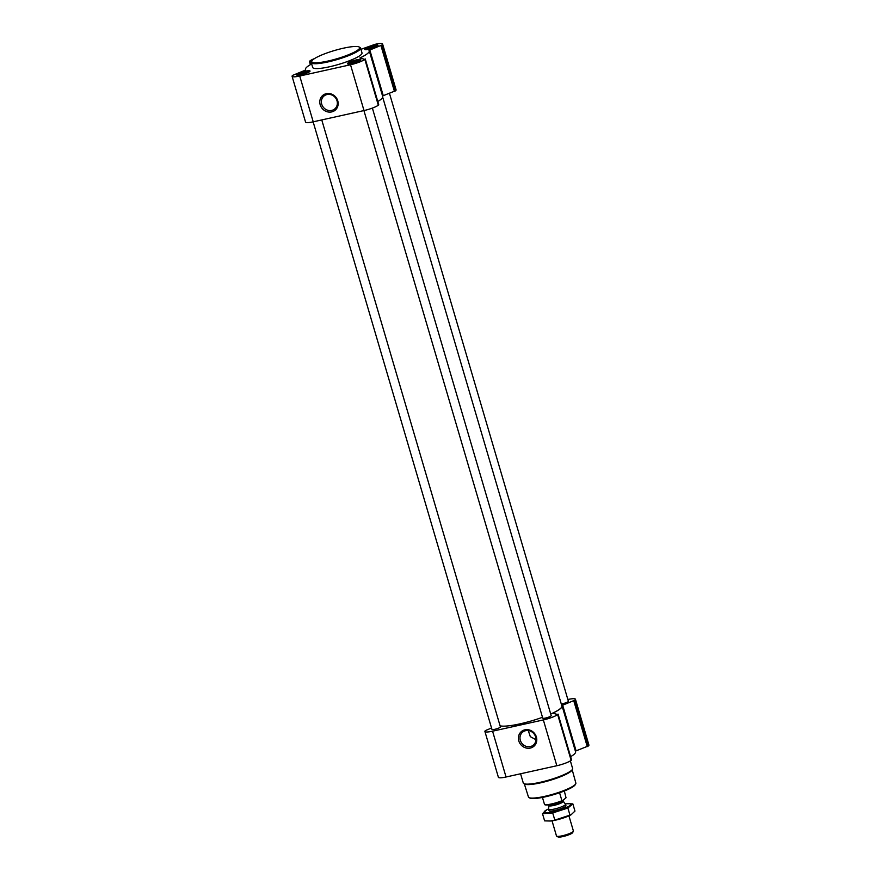 <?xml version="1.0" encoding="UTF-8"?>
<svg xmlns="http://www.w3.org/2000/svg" width="881" height="881" viewBox="0 0 881 881"><rect width="100%" height="100%" fill="white"/><g stroke="black" fill="none" stroke-linecap="round" stroke-linejoin="round"><path stroke-width="1.32" d="M525.638 730.679A8.403 7.698 50.1 0 1 534.932 735.228A8.403 7.698 50.1 0 1 533.368 745.073A8.403 7.698 50.1 0 1 522.07 743.564A8.403 7.698 50.1 0 1 522.587 732.177A8.403 7.698 50.1 0 1 525.638 730.679M535.967 739.721L530.307 736.648L528.259 730.558M366.386 48.466A5.429 0.936 -16.4 0 0 366.441 49.105A5.429 0.936 -16.4 0 0 371.595 48.268A5.429 0.936 -16.4 0 0 376.385 46.175A5.429 0.936 -16.4 0 0 372.828 46.01A5.429 0.936 -16.4 0 0 366.386 48.466M367.542 49.325L366.76 48.587L370.427 46.935L375.064 45.911L376.176 46.01L375.846 46.649M298.417 74.092A5.429 0.936 -16.4 0 0 298.472 74.731A5.429 0.936 -16.4 0 0 303.626 73.883A5.429 0.936 -16.4 0 0 308.405 71.802A5.429 0.936 -16.4 0 0 304.859 71.636A5.429 0.936 -16.4 0 0 298.417 74.092M299.573 74.951L298.78 74.202L302.458 72.561L307.084 71.537L308.207 71.636L307.865 72.275M349.195 62.826A5.429 0.936 -16.4 0 0 349.25 63.465A5.429 0.936 -16.4 0 0 354.404 62.628A5.429 0.936 -16.4 0 0 359.184 60.536A5.429 0.936 -16.4 0 0 355.638 60.371A5.429 0.936 -16.4 0 0 349.195 62.826M350.352 63.685L349.57 62.947L353.237 61.296L357.862 60.271L358.985 60.371L358.655 61.009M567.86 699.503A11.75 2.015 163.6 0 1 575.436 699.228A11.75 2.015 163.6 0 1 574.853 700.175L561.836 705.527A33.269 5.715 163.6 0 1 562.089 705.967A33.269 5.715 163.6 0 1 552.684 713.17L557.662 714.535A11.75 2.015 163.6 0 1 543.346 719.931L492.567 731.186A11.75 2.015 163.6 0 1 484.913 731.483A11.75 2.015 163.6 0 1 485.497 730.536L491.543 728.014M575.436 699.228L588.915 745.029A11.75 2.015 163.6 0 1 588.332 745.976L576.086 750.843L562.607 705.031M575.392 751.185L576.086 750.843M562.089 705.967L575.568 751.768A33.269 5.715 163.6 0 1 570.613 756.68M571.439 759.863L571.141 760.336A11.75 2.015 163.6 0 1 556.836 765.732L506.046 776.998A11.75 2.015 163.6 0 1 498.393 777.295L484.913 731.483M524.911 729.82A9.658 8.854 50.1 0 1 536.551 741.824A9.658 8.854 50.1 0 1 521.321 745.205A9.658 8.854 50.1 0 1 524.911 729.82M372.377 108.088L551.198 715.658A4.405 0.76 163.6 0 1 550.977 716.011A4.405 0.76 163.6 0 1 546.385 717.85A4.405 0.76 163.6 0 1 542.74 718.147L363.919 110.577M389.457 93.331L568.388 701.298A4.405 0.76 163.6 0 1 568.168 701.65A4.405 0.76 163.6 0 1 561.263 703.941M321.763 119.926L500.419 726.924A4.405 0.76 163.6 0 1 500.199 727.277A4.405 0.76 163.6 0 1 495.607 729.116A4.405 0.76 163.6 0 1 491.961 729.413L313.14 121.842M382.717 97.284L561.88 706.022A33.049 5.682 163.6 0 1 560.239 708.687A33.049 5.682 163.6 0 1 550.713 714.017M542.487 717.299A33.049 5.682 163.6 0 1 500.089 725.812M360.946 49.336L374.954 44.347A11.75 2.015 163.6 0 1 382.607 44.05A11.75 2.015 163.6 0 1 382.024 44.997L369.007 50.349A33.269 5.715 163.6 0 1 369.26 50.79A33.269 5.715 163.6 0 1 359.855 57.992L364.833 59.357A11.75 2.015 163.6 0 1 350.517 64.754L299.738 76.019A11.75 2.015 163.6 0 1 292.085 76.306A11.75 2.015 163.6 0 1 292.668 75.359L305.696 70.028M305.685 70.006A33.269 5.715 163.6 0 1 305.432 69.577A33.269 5.715 163.6 0 1 311.665 63.95M311.456 61.648L309.859 60.998A11.75 2.015 163.6 0 1 314.517 58.575M382.607 44.05L396.087 89.862A11.75 2.015 163.6 0 1 395.503 90.798L383.257 95.666L369.778 49.865M382.563 96.007L383.257 95.666M369.26 50.79L382.739 96.591A33.269 5.715 163.6 0 1 377.784 101.502M378.61 104.696L378.312 105.169A11.75 2.015 163.6 0 1 364.007 110.554L313.218 121.82A11.75 2.015 163.6 0 1 305.564 122.118L292.085 76.306M326.289 93.672A9.658 8.854 50.1 0 1 337.93 105.676A9.658 8.854 50.1 0 1 322.71 109.057A9.658 8.854 50.1 0 1 326.289 93.672M297.007 74.4A6.982 1.2 -16.4 0 0 296.666 74.962A6.982 1.2 -16.4 0 0 303.692 74.147A6.982 1.2 -16.4 0 0 310.046 71.02A6.982 1.2 -16.4 0 0 304.275 71.493A6.982 1.2 -16.4 0 0 297.007 74.4M364.987 48.774A6.982 1.2 -16.4 0 0 364.635 49.336A6.982 1.2 -16.4 0 0 371.672 48.521A6.982 1.2 -16.4 0 0 378.026 45.394A6.982 1.2 -16.4 0 0 372.256 45.867A6.982 1.2 -16.4 0 0 364.987 48.774M347.797 63.135A6.982 1.2 -16.4 0 0 347.444 63.696A6.982 1.2 -16.4 0 0 354.481 62.881A6.982 1.2 -16.4 0 0 360.836 59.754A6.982 1.2 -16.4 0 0 355.065 60.227A6.982 1.2 -16.4 0 0 347.797 63.135M360.571 48.059L362.003 52.926A25.703 4.416 163.6 0 1 360.736 54.996A25.703 4.416 163.6 0 1 333.954 65.701A25.703 4.416 163.6 0 1 312.689 67.441L311.257 62.584A25.703 4.416 -16.4 0 0 337.159 59.556A25.703 4.416 -16.4 0 0 360.571 48.059A25.703 4.416 -16.4 0 0 359.977 47.431L359.085 46.968A24.965 4.295 -16.4 0 0 336.916 49.821A24.965 4.295 -16.4 0 0 312.997 59.666A24.965 4.295 -16.4 0 0 311.918 60.855A24.965 4.295 -16.4 0 0 336.927 58.741A24.965 4.295 -16.4 0 0 359.085 46.968M524.327 783.859L528.457 797.019A24.701 4.251 -16.4 0 0 529.029 797.613L529.922 798.087A23.974 4.119 -16.4 0 0 553.521 794.684A23.974 4.119 -16.4 0 0 575.205 784.751L575.7 783.881A24.701 4.251 -16.4 0 0 575.855 783.066L572.198 769.763M529.029 797.613A24.701 4.251 -16.4 0 0 553.356 794.111A24.701 4.251 -16.4 0 0 575.7 783.881M520.572 773.771L523.281 783A25.703 4.416 -16.4 0 0 523.887 783.627L524.79 784.101A24.954 4.295 -16.4 0 0 549.37 780.555A24.954 4.295 -16.4 0 0 571.934 770.225L572.441 769.333A25.703 4.416 -16.4 0 0 572.606 768.474L570.37 760.887M523.887 783.627A25.703 4.416 -16.4 0 0 549.193 779.971A25.703 4.416 -16.4 0 0 572.441 769.333M311.918 60.855L311.411 61.725A25.703 4.416 -16.4 0 0 311.257 62.584M327.027 94.531A8.403 7.698 50.1 0 1 336.311 99.079A8.403 7.698 50.1 0 1 334.747 108.925A8.403 7.698 50.1 0 1 323.459 107.416A8.403 7.698 50.1 0 1 323.977 96.029A8.403 7.698 50.1 0 1 327.027 94.531M348.898 62.892A5.76 0.991 -16.4 0 0 348.612 63.256A5.76 0.991 -16.4 0 0 354.415 62.683A5.76 0.991 -16.4 0 0 359.613 60.018A5.76 0.991 -16.4 0 0 354.625 60.569A5.76 0.991 -16.4 0 0 348.898 62.892M298.119 74.158A5.76 0.991 -16.4 0 0 297.833 74.511A5.76 0.991 -16.4 0 0 303.637 73.938A5.76 0.991 -16.4 0 0 308.824 71.273A5.76 0.991 -16.4 0 0 303.846 71.824A5.76 0.991 -16.4 0 0 298.119 74.158M366.089 48.532A5.76 0.991 -16.4 0 0 365.802 48.895A5.76 0.991 -16.4 0 0 371.617 48.323A5.76 0.991 -16.4 0 0 376.804 45.658A5.76 0.991 -16.4 0 0 371.815 46.197A5.76 0.991 -16.4 0 0 366.089 48.532M350.825 63.421L350.638 62.793M351.321 63.355L350.968 62.155M352.653 63.08L352.334 62.022M353.688 62.826L353.237 61.296M354.911 62.474L354.558 61.307M356.188 62.044L355.759 60.613M356.981 61.736L356.717 60.833M358.149 61.207L357.862 60.271M300.036 74.687L299.848 74.048M300.542 74.61L300.19 73.42M301.864 74.345L301.555 73.288M302.91 74.092L302.458 72.561M304.121 73.74L303.78 72.572M305.399 73.299L304.98 71.868M306.192 73.002L305.927 72.099M307.359 72.473L307.084 71.537M368.016 49.061L367.829 48.433M368.511 48.995L368.159 47.794M369.844 48.719L369.535 47.662M370.879 48.466L370.427 46.935M372.101 48.114L371.76 46.946M373.379 47.684L372.949 46.253M374.172 47.376L373.907 46.473M375.339 46.847L375.064 45.911M562.265 800.928L561.924 800.719A11.75 2.015 -16.4 0 1 544.546 804.573L544.899 804.771A11.332 1.949 -16.4 0 0 562.265 800.928L566.031 797.779L564.314 790.984M544.546 804.573L542.443 797.426M561.924 800.719L559.578 792.746M552.024 820.806L556.495 836.014A8.81 1.52 -16.4 0 0 556.704 836.234L558.069 836.95A7.687 1.322 -16.4 0 0 565.635 835.86A7.687 1.322 -16.4 0 0 572.595 832.677L573.355 831.334A8.81 1.52 -16.4 0 0 573.41 831.036L568.928 815.828M556.704 836.234A8.81 1.52 -16.4 0 0 565.382 834.979A8.81 1.52 -16.4 0 0 573.355 831.334M548.621 809.187A8.81 1.52 -16.4 0 0 548.632 809.276A8.81 1.52 -16.4 0 0 557.508 808.24A8.81 1.52 -16.4 0 0 565.536 804.309A8.81 1.52 -16.4 0 0 565.492 804.221L563.311 801.292A7.544 1.299 -16.4 0 1 556.484 804.738A7.544 1.299 -16.4 0 1 548.874 805.542L548.621 809.187M565.316 803.979A13.876 2.39 163.6 0 1 567.166 803.758A13.876 2.39 163.6 0 1 567.166 807.172A13.876 2.39 163.6 0 1 548.819 812.579A13.876 2.39 163.6 0 1 546.958 809.705A13.876 2.39 163.6 0 1 548.643 808.89M565.899 806.027A8.81 1.52 163.6 0 1 557.937 809.672A8.81 1.52 163.6 0 1 549.259 810.927M546.958 809.705L542.498 813.67L552.706 812.932L567.882 808.042L572.848 803.89L567.738 803.714M542.498 813.67L544.612 820.872L550.229 821.015L554.832 820.123L552.706 812.932M572.848 803.89L574.963 811.093L571.097 814.749L554.832 820.123M567.882 808.042L570.007 815.233M571.097 814.749L570.503 815.068A13.876 2.39 163.6 0 1 550.295 821.015A13.876 2.39 163.6 0 1 550.218 821.015L550.295 821.015M588.332 745.976L574.853 700.175M587.979 746.273L574.5 700.461M587.275 746.625L573.784 700.824M571.494 760.05L558.014 714.238M571.141 760.336L557.662 714.535M556.836 765.732L543.346 719.931M506.046 776.998L492.567 731.186M310.497 64.599L309.583 61.472M395.503 90.798L382.024 44.997M395.151 91.095L381.671 45.294M394.446 91.448L380.955 45.647M378.665 104.872L365.186 59.06M378.312 105.169L364.833 59.357M364.007 110.554L350.517 64.754M313.218 121.82L299.738 76.019M548.874 805.542L548.841 805.333A7.489 1.288 -16.4 0 0 556.396 804.452A7.489 1.288 -16.4 0 0 563.212 801.093L563.311 801.292M550.295 804.54A7.489 1.288 -16.4 0 0 561.571 801.214M571.571 759.929L558.08 714.117M305.608 70.161L305.432 69.577M310.387 64.665L309.429 61.417M378.742 104.751L365.252 58.95M348.612 63.256L348.424 64.005M359.613 60.018L360.186 60.547M297.833 74.511L297.635 75.27M308.824 71.273L309.396 71.813M365.802 48.895L365.615 49.644M376.804 45.658L377.376 46.186M565.954 805.73L565.536 804.309M549.05 810.707L548.632 809.276M563.212 801.093L562.992 800.322"/></g></svg>
